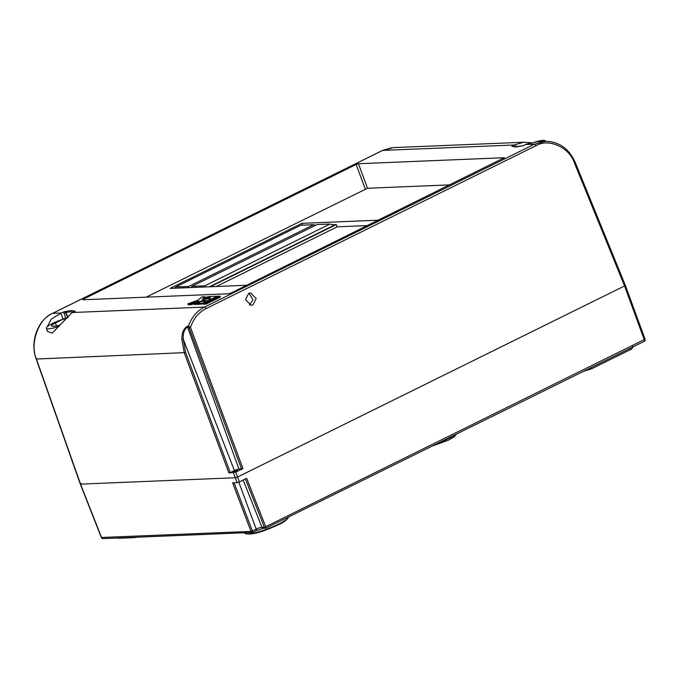 <?xml version="1.0" encoding="UTF-8"?>
<svg xmlns="http://www.w3.org/2000/svg" width="679" height="679" viewBox="0 0 679 679"><rect width="100%" height="100%" fill="white"/><g stroke="black" fill="none" stroke-linecap="round" stroke-linejoin="round"><path stroke-width="1.02" d="M516.184 146.834L515.327 144.644L523.543 142.25L393.531 147.606L382.659 150.407L52.656 313.342C38.414 318.714 29.587 343.667 36.454 359.115L80.538 484.127L81.056 483.473L80.538 484.127L235.265 477.753L237.548 477.031L624.561 285.952L625.087 285.29L624.561 285.952L574.4 162.884C569.435 147.309 548.479 137.956 535.96 145.713L205.958 308.648C198.557 312.467 193.405 318.731 190.493 327.422L189.118 327.864L188.431 326.947L187.514 326.981C184.306 329.188 182.889 333.262 183.254 339.194L185.69 352.596L230.283 472.601L228.916 473.034L235.723 472.117L242.938 468.552L238.974 469.096A3.531 0.628 -20.8 0 0 234.416 470.555L230.283 472.601M255.907 530.723A1.765 0.823 -116.3 0 0 256.076 530.681L252.715 532.336L251.009 531.402L252.376 530.961L251.009 531.402L232.583 482.803L237.124 482.616L233.44 472.847M237.548 477.031L239.407 481.886L246.664 478.305L265.693 526.717L645.05 339.203L625.334 285.358L575.172 162.281L574.4 162.884M80.292 484.068L101.315 537.488L251.009 531.394M239.407 481.886L237.124 482.616M265.693 526.717L265.565 528.203L266.032 528.084L264.326 527.15L245.374 478.941M252.715 532.336L252.248 532.455L252.376 530.97L256.178 529.094L238.804 482.149M228.916 473.034L184.315 353.029L181.819 339.22C181.845 332.685 183.737 328.339 187.506 326.183L188.423 326.141C191.563 317.331 196.91 310.982 204.472 307.086L534.475 144.16L545.381 141.351L537.106 141.724L526.242 144.203A35.325 30.631 87.6 0 0 525.554 144.525L522.737 145.917L521.133 145.985A1.061 0.569 -104.2 0 1 521.243 145.926A1.061 0.569 -104.2 0 1 521.302 145.917M60.363 324.91A8.835 1.579 159.2 0 1 54.906 326.149L52.792 326.243A8.835 1.579 159.2 0 1 51.553 325.912A8.835 1.579 159.2 0 1 55.415 322.958L63.071 319.172L60.889 313.316L63.071 319.172A15.014 2.682 -20.8 0 0 52.894 323.28A15.014 2.682 -20.8 0 0 47.224 326.769L51.29 319.105L60.889 313.316A35.325 30.631 -92.4 0 1 61.577 312.968L64.395 311.576L65.999 311.508A1.061 0.569 75.8 0 0 65.838 312.696L67.9 316.847M253.055 304.786L256.187 298.531L250.534 292.929L248.624 293.421L245.492 299.677L251.145 305.278L253.055 304.786M248.998 293.252L252.97 299.829L249.482 305.049M234.696 471.056L237.735 470.258L233.771 471.761L234.696 471.056M64.412 320.446L63.792 318.816L65.702 317.882L63.919 312.951A1.061 0.917 -92.4 0 1 64.395 311.576M68.044 317.78L65.523 312.883A1.061 0.917 87.6 0 1 65.999 311.508A15.94 2.852 159.2 0 1 73.688 311.194L75.293 311.126L72.475 312.518A35.325 30.631 -92.4 0 0 71.804 312.866L71.804 312.875M66.924 317.831L65.702 317.882M72.967 312.281A14.887 2.665 -20.8 0 0 65.838 312.696L63.919 312.951M515.336 144.644A35.325 30.631 87.6 0 0 514.657 144.975L511.839 146.367A1.061 0.917 -92.4 0 1 512.161 146.282L513.765 146.214A1.061 0.917 -92.4 0 1 514.054 146.257M545.381 141.351L545.39 141.351C558.978 141.546 568.9 148.523 575.172 162.281M523.543 142.25L531.36 142.751M71.813 312.866L52.249 333.083L47.513 331.488L46.333 328.305A15.014 2.682 -20.8 0 0 59.158 326.276M367.653 225.572L337.174 226.828L216.304 286.504M209.921 301.595L211.415 301.535L220.369 297.113L219.996 296.137L217.594 296.231L208.64 300.653L208.852 301.23M187.879 303.827L191.037 303.7L199.091 301.052L193.973 303.572L196.384 303.479L210.456 296.528L208.046 296.63L202.13 299.184L205.109 296.748L201.952 296.876L197.861 300.228L187.879 303.827L188.253 304.803L191.402 304.667L194.033 303.725M204.948 298.157L205.474 297.725L205.109 296.748M193.973 303.572L194.347 304.548L197.436 304.116M82.846 299.779L83.364 299.125L82.846 299.779L228.713 293.769L230.996 293.039L504.285 157.715L358.419 163.724L367.534 188.261L146.146 297.173M365.26 188.991L356.136 164.454L83.364 299.125L83.619 299.745M356.136 164.454L358.419 163.724M504.387 158.003L503.767 158.368M206.297 304.056L210.134 302.163L209.769 301.187L207.358 301.289L203.522 303.182L203.887 304.158L206.297 304.056L205.924 303.08L209.769 301.187M197.182 303.445L202.715 303.216L206.56 301.323L201.018 301.552L197.182 303.445L197.555 304.421L203.776 303.853M235.723 472.117L237.54 477.031L624.561 285.952L644.278 339.789A1.765 0.823 63.7 0 1 644.176 341.393A1.765 0.823 63.7 0 1 644.006 341.435M237.54 477.031L235.265 477.753L80.538 484.127L101.561 537.547A1.765 1.528 -92.4 0 0 103.03 538.6L252.248 532.455M332.218 224.724L336.309 224.554L210.329 286.75M209.455 286.784L334.026 225.284L329.969 224.028L317.042 224.562L191.962 286.317L204.888 285.783L204.939 286.971M302.605 225.156L301.917 223.332L170.106 288.405L246.783 285.248M188.431 326.947A1.061 0.917 87.6 0 1 188.423 326.141L190.493 327.422L242.938 468.552M450.109 184.866L367.534 188.261M378.593 220.174L301.917 223.332M181.819 339.22L183.254 339.194L234.416 470.555M336.309 224.554L337.174 226.828M175.7 286.979L188.626 286.453L313.706 224.698L300.78 225.233L175.7 286.979L174.834 288.21M188.626 286.453L188.677 287.641M313.706 224.698L315.591 225.275M191.962 286.317L191.096 287.54M204.888 285.783L329.969 224.028M203.522 303.182L205.924 303.08M191.037 303.7L191.402 304.667M196.384 303.479L196.749 304.455M202.715 303.216L203.089 304.192M208.64 300.653L211.042 300.559L219.996 296.137M211.042 300.559L211.415 301.535M216.788 296.265L211.254 296.494L207.418 298.387L210.549 298.259L209.268 298.896L206.136 299.023L202.3 300.916L207.833 300.687L216.907 296.57M207.833 300.687L208.054 301.255M207.418 298.387L207.638 298.964M202.3 300.916L202.52 301.484M47.224 326.769A15.014 2.682 -20.8 0 0 46.333 328.305M545.212 141.359A15.014 2.682 -20.8 0 0 545.237 140.876A15.014 2.682 -20.8 0 0 535.442 141.928M522.898 145.841L521.464 145.9A1.061 0.917 -92.4 0 0 521.133 145.985A15.94 2.852 159.2 0 1 513.443 146.299A1.061 1.044 -16.3 0 1 514.733 146.749A1.061 1.061 0 0 0 513.765 146.214A1.061 0.917 -92.4 0 0 513.443 146.299L511.839 146.367M73.145 312.196A1.061 0.917 87.6 0 1 73.688 311.194A1.061 1.044 163.7 0 0 73.001 312.264M439.78 442.309A17.646 3.157 -20.8 0 0 448.692 438.524A17.646 3.157 -20.8 0 0 454.854 434.866M288.694 516.914C287.098 519.868 283.567 522.524 278.127 524.884C266.389 530.078 252.299 535.943 245.136 533.465A23.493 4.201 -20.8 0 0 278.415 524.205A23.493 4.201 -20.8 0 0 288.694 516.914L288.702 516.897M265.565 528.203L263.401 528.296L256.076 530.681A1.765 0.823 -116.3 0 0 256.178 529.094A4.456 0.798 159.2 0 1 261.941 527.252L243.15 480.036M263.401 528.296A1.765 1.528 -92.4 0 1 261.941 527.252L264.326 527.15M234.094 482.735L252.376 530.961M136.581 537.225L134.357 537.624A1.765 1.528 -92.4 0 1 133.474 537.352M134.357 537.624L118.536 538.277A1.765 1.528 -92.4 0 1 117.654 537.997M629.62 349.965A1.765 0.823 -116.3 0 0 629.781 349.923A1.765 0.823 -116.3 0 0 629.925 348.429M591.197 368.935A1.765 0.823 -116.3 0 0 591.358 368.892A1.765 0.823 -116.3 0 0 591.502 367.398M584.347 370.929A1.765 1.528 87.6 0 0 584.721 370.972L584.229 370.989M55.415 322.958L56.544 325.937M514.657 144.975L382.659 150.407A1.765 0.823 63.7 0 0 382.498 150.449A1.765 0.823 63.7 0 0 382.362 150.551M535.96 145.713A1.765 0.823 63.7 0 0 534.475 144.16L525.554 144.525M185.69 352.596L36.208 359.038L80.283 484.059M72.475 312.518L204.472 307.086A1.765 0.823 63.7 0 1 205.958 308.648M52.359 313.486A1.765 0.823 63.7 0 1 52.495 313.375A1.765 0.823 63.7 0 1 52.656 313.342L61.577 312.968M241.571 468.994L189.118 327.864M187.506 326.183A1.061 0.917 87.6 0 0 187.514 326.981L238.974 469.096M456.466 434.068L454.175 436.843L448.59 440.136L431.98 446.154M245.136 533.465L244.126 532.794M645.05 339.203A1.765 1.765 0 0 1 644.176 341.393L266.032 528.084M101.315 537.488A1.765 1.765 0 0 0 103.03 538.6M118.536 538.277L117.127 538.023M632.658 346.18C632.803 348.089 631.843 349.337 629.781 349.923L591.358 368.892L584.721 370.972M391.46 147.776L382.498 150.449L52.495 313.375C37.421 320.344 29.774 342.004 36.208 359.038M545.237 140.876L545.424 141.351M521.464 145.9A1.061 1.061 0 0 0 521.243 145.926L514.784 146.868"/></g></svg>
